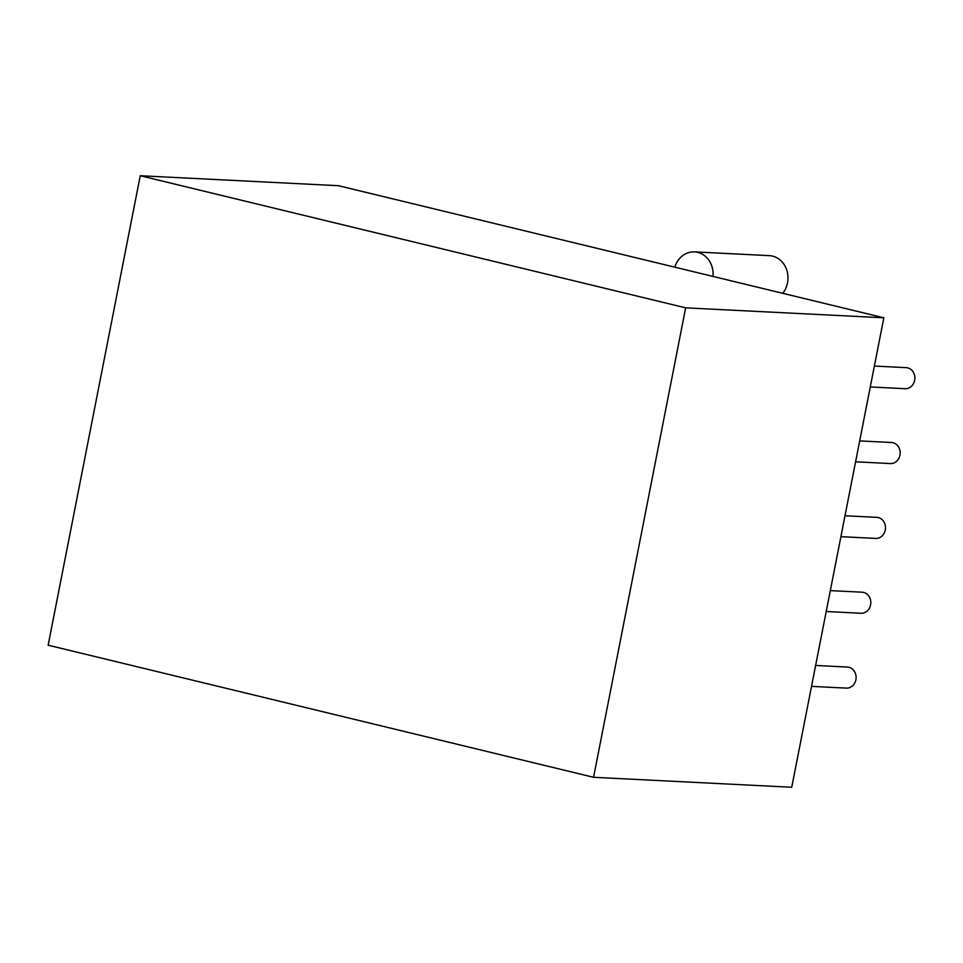 <?xml version="1.0" encoding="UTF-8"?>
<svg xmlns="http://www.w3.org/2000/svg" width="963" height="963" viewBox="0 0 963 963"><rect width="100%" height="100%" fill="white"/><g stroke="black" fill="none" stroke-linecap="round" stroke-linejoin="round"><path stroke-width="1.44" d="M140.249 175.735L338.434 185.703L883.841 317.802L685.668 307.847L593.557 777.297L48.15 645.198L140.249 175.735L685.668 307.847M883.841 317.802L791.73 787.265L593.557 777.297M870.275 386.957L905.124 388.703A10.545 9.209 -87.1 0 0 914.85 378.64A10.545 9.209 -87.1 0 0 906.183 367.649L874.38 366.048M855.589 461.807L890.438 463.564A10.545 9.209 -87.1 0 0 900.164 453.489A10.545 9.209 -87.1 0 0 891.497 442.499L859.694 440.898M840.904 536.668L875.752 538.413A10.545 9.209 -87.1 0 0 885.479 528.35A10.545 9.209 -87.1 0 0 876.812 517.348L845.008 515.759M826.218 611.517L861.066 613.275A10.545 9.209 -87.1 0 0 870.793 603.199A10.545 9.209 -87.1 0 0 862.126 592.209L830.323 590.608M811.532 686.366L846.381 688.124A10.545 9.209 -87.1 0 0 856.107 678.048A10.545 9.209 -87.1 0 0 847.44 667.058L815.637 665.457M713.017 276.429A22.594 19.729 -87.1 0 0 694.528 251.885A22.594 19.729 -87.1 0 0 674.798 267.172M782.75 293.318A22.594 19.729 -87.1 0 0 786.554 269.471A22.594 19.729 -87.1 0 0 769.389 255.64L694.528 251.885"/></g></svg>
